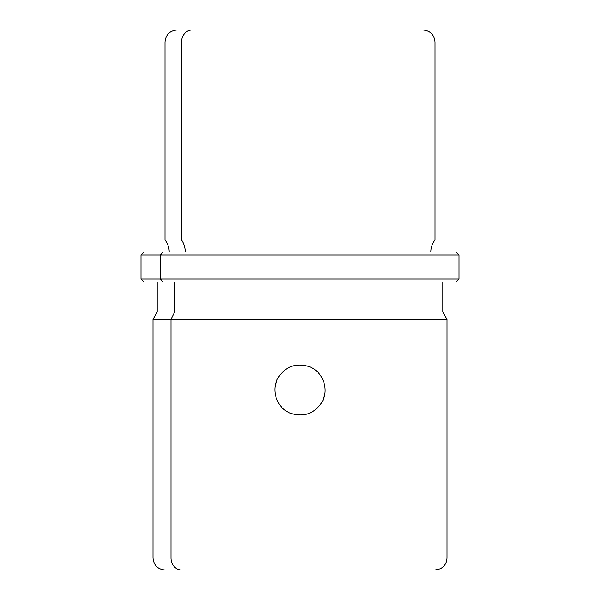 <?xml version="1.0" encoding="UTF-8"?>
<svg xmlns="http://www.w3.org/2000/svg" width="600" height="600" viewBox="0 0 600 600"><rect width="100%" height="100%" fill="white"/><g stroke="black" fill="none" stroke-linecap="round" stroke-linejoin="round"><path stroke-width="0.9" d="M322.05 402.045C329.468 389.408 322.89 371.438 309.105 366.577C295.86 362.603 285.472 366.397 277.95 377.955C285.472 366.397 295.86 362.603 309.105 366.577C322.89 371.438 329.468 389.408 322.05 402.045C314.528 413.603 304.14 417.397 290.895 413.423C277.11 408.562 270.532 390.592 277.95 377.955C270.532 390.592 277.11 408.562 290.895 413.423C304.14 417.397 314.528 413.603 322.05 402.045L321.36 403.237M298.14 415.058L291.855 413.768M275.062 386.925L277.118 379.612M277.965 377.918L278.64 376.763M301.86 364.942L308.145 366.233M324.938 393.075L322.882 400.388M407.94 30L192.06 30A12 10.53 90 0 0 181.53 42L165 42L181.53 42A12 10.53 -90 0 1 192.06 30L423 30C430.29 30.713 434.287 34.71 435 42L181.53 42L181.53 240L165 240L181.53 240L181.53 42L435 42L435 240L181.53 240A19.245 16.89 -90 0 1 185.212 252A19.245 16.89 90 0 0 181.53 240L435 240C432.24 243.525 430.845 247.522 430.8 252M201 30L192.06 30M436.905 252L111 252L163.095 252L160.462 255L163.095 252M144 252L141 255L141 279L160.462 279L141 279L144 282L163.095 282L160.462 279L160.462 255L160.462 279L163.095 282L456 282L459 279L160.462 279L459 279L459 255L141 255L459 255L456 252M163.095 282L455.963 282L442.8 282L442.8 312L174.683 312L174.683 282L174.683 312L157.2 312L442.8 312L447 319.275L170.993 319.275L174.683 312L170.993 319.275L153 319.275L170.993 319.275L170.993 558L153 558L170.993 558A12 10.53 90 0 0 181.53 570L201 570L181.53 570A12 10.53 -90 0 1 170.993 558L447 558L170.993 558L170.993 319.275L447 319.275L447 558C446.805 562.912 444.533 566.513 440.197 568.815L435 570L181.53 570L418.47 570M300 364.875L300 372M169.2 252C169.155 247.522 167.76 243.525 165 240L165 42C165.712 34.71 169.71 30.713 177 30M165 570C157.71 569.287 153.712 565.29 153 558L153 319.275L157.2 312L157.2 282"/></g></svg>
